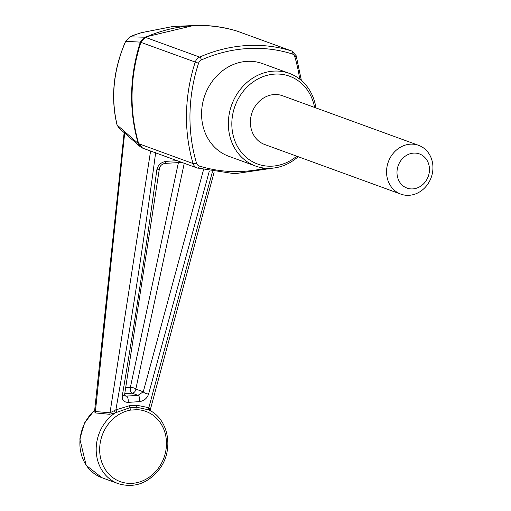 <?xml version="1.0" encoding="UTF-8"?>
<svg xmlns="http://www.w3.org/2000/svg" width="511" height="511" viewBox="0 0 511 511"><rect width="100%" height="100%" fill="white"/><g stroke="black" fill="none" stroke-linecap="round" stroke-linejoin="round"><path stroke-width="0.77" d="M314.552 107.425A46.725 41.059 110 0 0 274.554 74.108A46.725 41.059 110 0 0 233.482 136.616A46.725 41.059 110 0 0 296.776 156.2M418.63 145.348L282.474 95.729A25.959 22.81 110 0 0 250.39 121.656A25.959 22.81 110 0 0 264.698 144.511L400.854 194.129A25.959 22.81 110 0 0 431.175 177.547A25.959 22.81 110 0 0 418.63 145.348A25.959 22.81 110 0 0 410.276 144.179A25.959 22.81 110 0 0 386.546 171.274A25.959 22.81 110 0 0 400.854 194.129M413.61 153.115A18.172 15.969 110 0 0 398.982 180.888A18.172 15.969 110 0 0 427.107 179.022A18.172 15.969 110 0 0 413.61 153.115M136.903 34.141L129.935 36.856L125.642 41.193C113.372 69.637 110.491 97.505 116.993 124.793A2.076 0.945 165.9 0 0 117.115 125.003L138.206 143.495C128.746 110.248 129.449 76.458 140.308 42.126L125.687 41.308C113.48 69.649 110.619 97.55 117.115 125.003L118.967 128.063L140.174 146.67L138.206 143.495M140.186 146.676L142.626 148.12L197.061 167.959A7.786 6.841 110 0 0 197.323 168.049A2.593 1.239 107.4 0 0 197.348 168.055A2.593 1.239 107.4 0 0 199.29 166.005A156.551 137.58 110 0 0 265.235 168.196M138.219 143.514L193.088 163.558A7.786 6.841 110 0 0 197.061 167.959L234.67 173.74L272.81 168.145M138.666 143.744L142.626 148.12M140.876 42.324L140.321 42.106L144.619 37.194L145.284 37.297L140.876 42.349C129.896 76.65 129.162 110.44 138.673 143.725M144.619 37.194L193.407 25.55L172.903 26.495L141.394 32.672L136.974 34.122M145.284 37.297L199.648 57.091A7.786 6.841 110 0 0 195.215 62.15A159.145 139.861 110 0 0 193.088 163.558A2.593 0.798 163.5 0 0 196.467 163.009A5.193 4.561 110 0 0 199.29 166.005M237.589 31.28L291.928 51.081A7.786 6.841 110 0 0 291.666 50.991L237.334 31.19C206.846 21.979 176.174 24.017 145.316 37.29M132.566 35.713L129.851 36.875A2.076 0.626 -114.2 0 1 129.935 36.856L144.632 37.188M129.788 36.926A2.076 0.626 -114.2 0 1 129.851 36.875L125.757 41.148M315.939 107.93A49.318 43.346 110 0 0 289.309 73.36L262.545 63.607A49.318 43.346 110 0 0 204.937 95.103A49.318 43.346 110 0 0 228.775 156.283L255.538 166.037A49.318 43.346 110 0 0 271.405 168.266A49.318 43.346 110 0 0 298.162 156.705M118.967 128.069L116.993 124.793A2.076 0.945 165.9 0 1 117 124.543M134.419 34.946L132.426 35.77M124.147 132.605L94.612 410.831L95.397 411.547L110.012 412.779L150.528 151.46M124.729 132.553L95.397 411.547A1.559 1.284 -86.4 0 1 95.02 412.901L94.688 410.161M129.436 405.715L130.541 410.109L137.14 409.675L136.807 407.254L129.813 407.714L115.256 412.85L109.514 414.28A1.559 1.284 -83.8 0 0 110.012 412.779L115.856 409.886L129.436 405.715L136.673 405.236L148.829 407.701L212.416 171.753M155.683 152.387C144.179 239.614 130.905 325.45 115.856 409.886L116.968 411.981M94.478 410.416A39.973 35.131 -70 0 0 80.144 448.121A39.973 35.131 -70 0 0 101.932 477.721L118.226 483.655C134.495 488.395 148.369 483.355 159.86 468.536C173.893 449.642 168.771 419.71 149.634 410.339L148.701 409.879A1.559 0.958 114.6 0 1 148.829 407.701L149.678 408.391L149.876 410.135M209.312 171.153L148.624 393.987C147.155 398.28 144.147 400.828 139.612 401.62L128.057 402.387C123.758 402.17 121.842 399.953 122.295 395.738C134.898 321.553 146.401 246.27 156.82 169.888C157.918 165.072 161.016 162.223 166.126 161.335L177.145 160.703M149.634 410.339L149.87 410.48A1.559 1.284 122.5 0 1 149.678 408.391M109.514 414.28L95.02 412.901M148.701 409.879L136.807 407.254L136.673 405.236M114.445 410.723L115.256 412.85A39.973 35.131 -70 0 0 96.215 451.175A39.973 35.131 -70 0 0 118.226 483.655M289.309 73.36A49.318 43.346 110 0 0 273.442 71.131A49.318 43.346 110 0 0 229.292 113.634A49.318 43.346 110 0 0 255.538 166.037M148.624 393.987A4.152 1.948 -164.2 0 1 143.272 391.796L135.837 389.088A4.152 1.552 11.9 0 0 130.382 387.338L178.409 162.6M181.775 162.389L164.817 163.411C161.821 164.146 160.032 165.813 159.432 168.406L124.671 394.23A4.152 2.159 -170.6 0 1 122.295 395.738M124.671 394.23L125.221 395.968L126.447 396.114L124.735 395.488M159.432 168.406A4.152 2.031 -172 0 1 156.82 169.888M164.817 163.411A4.152 1.667 -93.2 0 0 166.126 161.335M125.763 387.638L130.382 387.338A4.152 1.833 -93.8 0 0 132.055 393.17L124.767 393.655M128.057 402.387A4.152 1.859 86.2 0 0 126.447 396.114L138.021 395.348L143.272 391.796L203.512 169.812M139.439 33.375L134.323 34.972M141.394 32.672L139.56 33.33M172.903 26.495L141.234 32.73M140.876 42.349L198.555 63.255A156.551 137.58 110 0 0 196.467 163.009M299.689 79.096A156.551 137.58 110 0 0 294.853 56.874A5.193 4.561 110 0 0 292.03 53.885A2.593 1.239 107.4 0 0 291.666 50.991A159.145 139.861 110 0 0 199.648 57.091A2.593 0.945 -113.7 0 1 201.513 59.883A5.193 4.561 110 0 0 198.555 63.255M292.03 53.885A156.551 137.58 110 0 0 201.513 59.883M137.14 409.675A37.38 32.851 -70 0 1 161.029 464.09A37.38 32.851 -70 0 1 104.308 467.846A37.38 32.851 -70 0 1 130.541 410.109M184.254 163.29L135.837 389.088A4.152 3.647 110 0 1 132.055 393.17L138.021 395.348A4.152 1.833 -93.8 0 1 139.612 401.62M291.928 51.081L296.176 55.718A2.593 0.798 163.5 0 1 294.853 56.874M237.334 31.19C223.122 26.751 208.475 24.867 193.407 25.55M150.47 410.921L150.285 409.79L214.166 172.054M94.612 410.831L94.95 410.116M101.932 477.721L86.18 465.323L79.818 438.987L84.539 422.923L94.72 409.879M296.176 55.718L301.394 80.495"/></g></svg>
